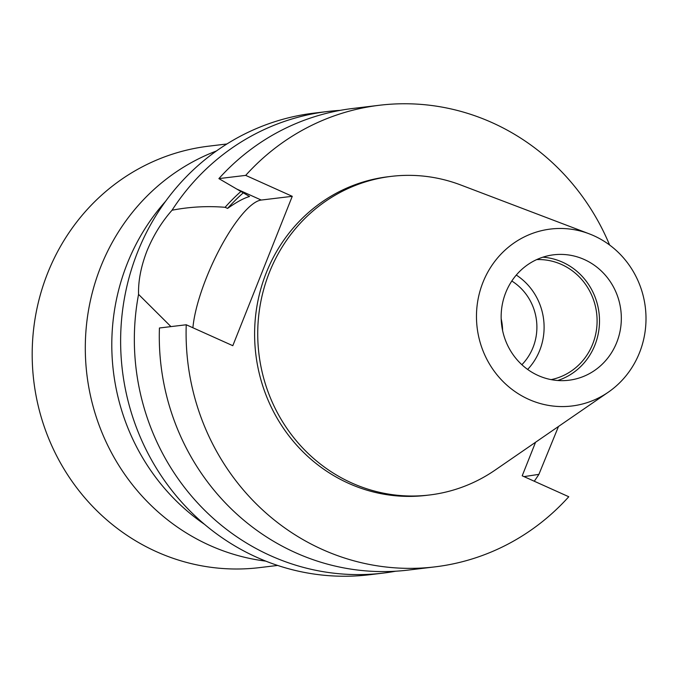 <?xml version="1.0" encoding="UTF-8"?>
<svg xmlns="http://www.w3.org/2000/svg" width="680" height="680" viewBox="0 0 680 680"><rect width="100%" height="100%" fill="white"/><g stroke="black" fill="none" stroke-linecap="round" stroke-linejoin="round"><path stroke-width="1.02" d="M340.221 110.356A232.466 220.966 83.1 0 0 327.7 111.486L313.981 113.135A232.466 220.966 83.1 0 0 137.581 252.144A232.466 220.966 83.1 0 0 369.537 574.744L383.248 573.096A232.466 220.966 83.1 0 0 395.683 571.217M204.501 524.331A212.254 201.748 -96.9 0 1 127.279 263.508A212.254 201.748 -96.9 0 1 165.623 201.271M327.7 111.486A232.466 220.966 83.1 0 0 172.048 210.222C161.653 222.003 153.281 235.603 146.94 251.022C140.981 266.475 138.184 280.925 138.558 294.38A232.466 220.966 83.1 0 0 383.248 573.096M534.276 481.227A232.466 220.966 83.1 0 0 538.9 474.36L558.492 426.462M609.611 245.021A232.466 220.966 83.1 0 0 379.457 105.255L352.648 108.485A232.466 220.966 83.1 0 0 218.883 178.611L249.56 196.52C244.043 198.016 236.708 201.977 227.571 208.411L225.097 207.306C207.323 205.853 189.644 206.822 172.048 210.222M192.899 327.76A81.362 21.938 114.2 0 1 206.414 277.763A81.362 21.938 114.2 0 1 261.231 200.047L292.255 196.316L245.692 175.381L218.883 178.611M589.237 233.835L460.751 184.986A160.454 152.516 83.1 0 0 391.178 176.383L388.059 176.757A160.454 152.516 83.1 0 0 266.305 272.705A160.454 152.516 83.1 0 0 426.402 495.363L429.522 494.989A160.454 152.516 83.1 0 0 495.065 470.127L608.294 392.19A89.114 84.703 83.1 0 0 639.506 352.716A89.114 84.703 83.1 0 0 589.237 233.835A89.114 84.703 83.1 0 0 482.97 282.336A89.114 84.703 83.1 0 0 507.399 385.62A89.114 84.703 83.1 0 0 608.294 392.19M391.178 176.383A160.454 152.516 83.1 0 0 269.425 272.332A160.454 152.516 83.1 0 0 429.522 494.989M277.644 565.437L259.454 567.63A212.254 201.748 -96.9 0 1 156.553 551.744A212.254 201.748 -96.9 0 1 34 326.009A212.254 201.748 -96.9 0 1 208.726 146.166L226.925 143.973M216.427 150.977A212.254 201.748 83.1 0 0 85.331 344.131A212.254 201.748 83.1 0 0 209.661 545.351A212.254 201.748 83.1 0 0 265.786 561.127M505.758 292.578A63.172 60.044 83.1 0 0 568.786 380.248A63.172 60.044 83.1 0 0 616.726 342.474A63.172 60.044 83.1 0 0 553.69 254.804A63.172 60.044 83.1 0 0 505.758 292.578M542.912 257.185A63.172 60.044 -96.9 0 1 594.898 345.1A63.172 60.044 -96.9 0 1 557.753 380.494M536.724 259.59A60.647 57.647 -96.9 0 1 592.679 344.097A60.647 57.647 -96.9 0 1 551.165 379.627M516.29 275.069A60.647 57.647 -96.9 0 1 539.682 350.48A60.647 57.647 -96.9 0 1 527.646 369.435M511.802 281.019A53.066 50.439 -96.9 0 1 521.875 364.718M501.177 318.793A53.066 50.439 -96.9 0 1 502.596 330.548M138.558 294.38L170.944 326.604M240.907 191.48A195.687 186.006 83.1 0 0 225.097 207.306M524.016 476.62L538.9 474.36M227.571 208.411A193.052 183.498 -96.9 0 1 243.21 192.907M292.255 196.316L232.806 345.695L186.244 324.768L159.434 327.99A232.466 220.966 83.1 0 0 408.195 570.087L435.004 566.865A232.466 220.966 -96.9 0 1 186.244 324.768M435.004 566.865A232.466 220.966 -96.9 0 0 568.769 496.74L522.206 475.804L535.56 442.255M379.457 105.255A232.466 220.966 83.1 0 0 245.692 175.381M261.231 200.047L237.023 189.168"/></g></svg>
